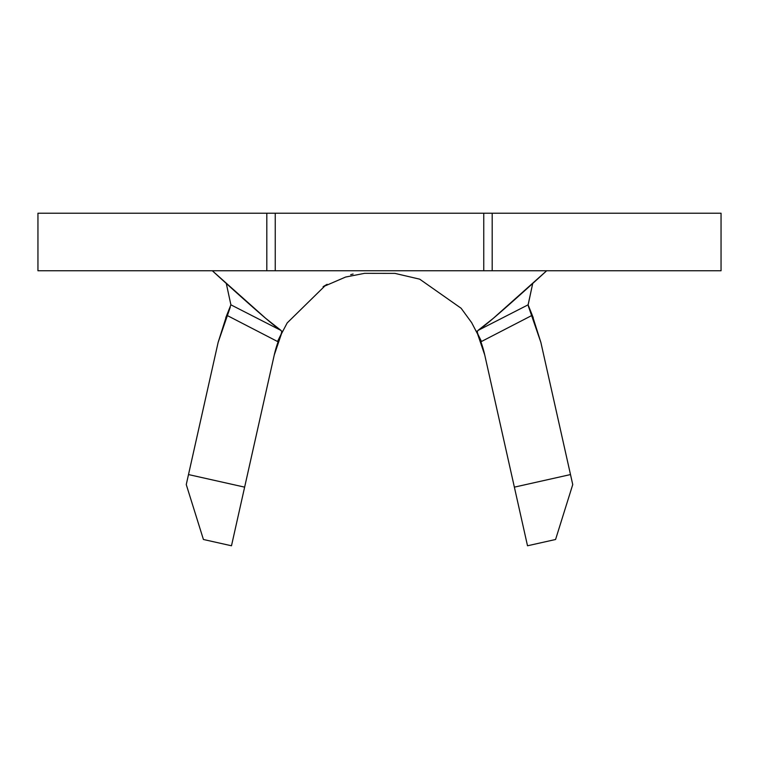 <?xml version="1.0" encoding="UTF-8"?>
<svg xmlns="http://www.w3.org/2000/svg" width="759" height="759" viewBox="0 0 759 759"><rect width="100%" height="100%" fill="white"/><g stroke="black" fill="none" stroke-linecap="round" stroke-linejoin="round"><path stroke-width="1.14" d="M272.917 270.745L37.95 270.745L37.95 213.222L37.95 270.745L266.807 270.745L266.807 213.222L37.95 213.222L483.758 213.222L275.242 213.222L275.242 270.745L275.242 213.222M272.917 213.222L266.807 213.222L266.807 270.745L483.758 270.745L483.758 213.222L483.758 270.745L275.242 270.745M720.718 213.222L486.083 213.222M230.157 307.537L218.127 342.423L226.732 315.26L230.897 304.824L281.096 330.488L281.76 331.806L281.115 334.188L277.528 341.503L226.732 315.26L277.528 341.503L281.115 334.188M528.368 306.408L532.268 315.26L481.472 341.503L532.268 315.26L540.873 342.423L528.843 307.537M280.014 336.55L287.177 322.936L324.805 286.029L345.601 277.044L364.567 273.335L394.965 273.392L419.699 279.17L461.13 308.258L471.652 322.651L481.472 341.503L477.895 334.188L477.24 331.806L477.904 330.488L528.103 304.824L532.268 315.26L540.873 342.423L572.741 484.584L555.579 539.488L527.514 545.778L484.745 355.013A107.854 107.854 0 0 0 476.225 330.867A107.854 107.854 0 0 1 476.225 330.867M281.693 333.135A107.854 107.854 0 0 0 274.255 355.013L281.693 333.135L274.255 355.013L231.486 545.778L203.421 539.488L186.259 484.584L218.127 342.423L226.732 315.26L230.897 304.824L226.286 283.468L230.897 304.824L281.096 330.488L265.754 318.391L212.321 270.745C212.321 270.745 270.413 324.131 281.096 330.488L281.76 331.806M477.297 333.116L484.745 355.013L477.297 333.116A107.854 107.854 0 0 1 484.745 355.013L527.514 545.778L555.579 539.488L572.741 484.584L570.502 474.565L514.365 487.145L570.502 474.565L540.873 342.423M353.087 274.027L350.705 274.663M327.148 284.302L323.087 286.674M483.758 213.222L492.193 213.222L492.193 270.745L721.05 270.745L721.05 213.222L492.193 213.222L492.193 270.745L486.083 270.745M720.718 270.745L483.758 270.745M477.24 331.806L477.904 330.488C488.587 324.131 546.679 270.745 546.679 270.745L493.246 318.391L477.904 330.488L528.103 304.824L532.714 283.468L528.074 305.213M230.262 307.319L229.787 308.363M529.213 308.363L528.738 307.319M229.512 308.913L225.774 317.623M533.226 317.623L529.488 308.913M282.775 330.867A107.854 107.854 0 0 1 282.784 330.867A107.854 107.854 0 0 0 274.255 355.013L244.635 487.145L188.498 474.565L218.127 342.423M186.259 484.584L203.421 539.488L231.486 545.778L244.635 487.145L188.498 474.565L186.259 484.584"/></g></svg>
